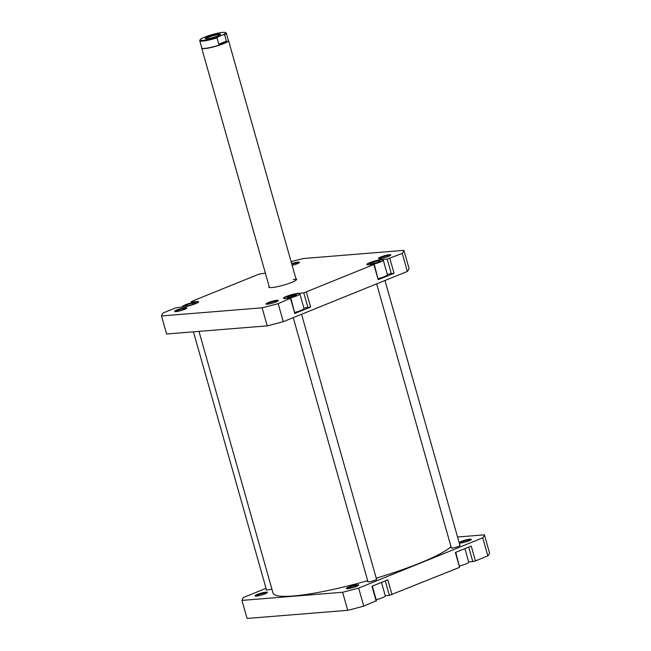<?xml version="1.0" encoding="UTF-8"?>
<svg xmlns="http://www.w3.org/2000/svg" width="651" height="651" viewBox="0 0 651 651"><rect width="100%" height="100%" fill="white"/><g stroke="black" fill="none" stroke-linecap="round" stroke-linejoin="round"><path stroke-width="0.98" d="M200.191 39.678L199.808 40.354A13.801 2.026 -15.8 0 0 199.743 40.679A13.801 2.026 -15.8 0 0 202.697 41.103A13.801 2.026 -15.8 0 0 216.986 37.839L218.183 36.765A13.24 1.945 164.2 0 1 202.966 40.403A13.24 1.945 164.2 0 1 200.191 39.678A13.24 1.945 164.2 0 1 202.624 38.027L207.563 36.025A13.24 1.945 164.2 0 1 225.392 32.55A13.24 1.945 164.2 0 1 223.122 34.763L224.611 34.755A13.801 2.026 -15.8 0 0 226.304 33.168A13.801 2.026 -15.8 0 0 226.068 32.916L225.392 32.55M228.322 40.321A13.94 2.051 164.2 0 1 228.534 40.557A13.94 2.051 164.2 0 1 219.875 45.033A13.94 2.051 164.2 0 1 204.699 48.581A13.94 2.051 164.2 0 1 201.712 48.15A13.94 2.051 164.2 0 1 201.769 47.832M226.304 33.168L228.363 40.468A13.801 2.026 164.2 0 1 223.456 43.544L226.418 41.119L224.611 34.755M216.986 37.839L218.793 44.211L223.456 43.544A13.801 2.026 164.2 0 1 204.764 48.402A13.801 2.026 164.2 0 1 201.81 47.979L199.743 40.679M206.928 38.8A7.942 1.172 -15.8 0 0 215.033 36.961A7.942 1.172 -15.8 0 0 220.477 34.422A7.942 1.172 -15.8 0 0 218.817 33.99A7.942 1.172 -15.8 0 0 209.638 36.187A7.942 1.172 -15.8 0 0 205.358 38.702A7.942 1.172 -15.8 0 0 206.928 38.8M205.919 38.824A7.389 1.09 164.2 0 1 210.843 36.456A7.389 1.09 164.2 0 1 218.549 34.69A7.389 1.09 164.2 0 1 220.062 34.82M218.183 36.765L223.122 34.763M218.793 44.211L226.418 41.119M367.669 580.676A93.679 13.777 164.2 0 1 274.104 594.493A93.679 13.777 164.2 0 1 273.054 593.126L198.986 331.375M451.005 546.637A93.679 13.777 164.2 0 1 376.229 578.178M288.401 298.321A8.365 1.229 -15.8 0 0 299.859 293.943A8.365 1.229 -15.8 0 0 298.068 293.682A8.365 1.229 -15.8 0 0 288.963 295.814A8.365 1.229 -15.8 0 0 283.763 298.5A8.365 1.229 -15.8 0 0 283.779 298.54L283.763 298.5M371.811 264.542A8.365 1.229 -15.8 0 0 383.268 260.164A8.365 1.229 -15.8 0 0 381.478 259.904A8.365 1.229 -15.8 0 0 372.372 262.036A8.365 1.229 -15.8 0 0 367.172 264.721A8.365 1.229 -15.8 0 0 367.197 264.762L367.172 264.721M198.376 302.154L198.392 302.194A8.365 1.229 -15.8 0 0 198.376 302.154A8.365 1.229 -15.8 0 0 196.586 301.893A8.365 1.229 -15.8 0 0 187.48 304.025A8.365 1.229 -15.8 0 0 182.28 306.702A8.365 1.229 -15.8 0 0 182.483 306.89M185.527 307.72A6.412 0.944 164.2 0 1 186.87 308.069A6.412 0.944 164.2 0 1 182.475 310.12A6.412 0.944 164.2 0 1 175.933 311.609A6.412 0.944 164.2 0 1 174.671 311.528A6.412 0.944 164.2 0 1 178.122 309.494A6.412 0.944 164.2 0 1 185.527 307.72M186.398 308.484A5.851 0.863 -15.8 0 0 185.258 308.419A5.851 0.863 -15.8 0 0 179.326 309.762A5.851 0.863 -15.8 0 0 175.29 311.634M291.648 263.59A6.412 0.944 164.2 0 1 298.134 262.117A6.412 0.944 164.2 0 1 299.476 262.467A6.412 0.944 164.2 0 1 292.144 265.348M299.004 262.882A5.851 0.863 -15.8 0 0 297.865 262.817A5.851 0.863 -15.8 0 0 291.819 264.2M389.469 254.728A6.412 0.944 164.2 0 1 390.812 255.078A6.412 0.944 164.2 0 1 386.417 257.129A6.412 0.944 164.2 0 1 379.875 258.618A6.412 0.944 164.2 0 1 378.605 258.537A6.412 0.944 164.2 0 1 382.064 256.51A6.412 0.944 164.2 0 1 389.469 254.728M390.34 255.493A5.851 0.863 -15.8 0 0 389.2 255.428A5.851 0.863 -15.8 0 0 383.268 256.771A5.851 0.863 -15.8 0 0 379.224 258.642M276.862 300.331A6.412 0.944 164.2 0 1 278.205 300.689A6.412 0.944 164.2 0 1 273.811 302.731A6.412 0.944 164.2 0 1 267.268 304.22A6.412 0.944 164.2 0 1 265.999 304.139A6.412 0.944 164.2 0 1 269.457 302.113A6.412 0.944 164.2 0 1 276.862 300.331M277.733 301.096A5.851 0.863 -15.8 0 0 276.594 301.031A5.851 0.863 -15.8 0 0 270.661 302.373A5.851 0.863 -15.8 0 0 266.617 304.245M295.953 278.807A14.501 2.132 164.2 0 1 296.579 279.572A14.501 2.132 164.2 0 1 286.652 284.202A14.501 2.132 164.2 0 1 271.858 287.563A14.501 2.132 164.2 0 1 268.993 287.376A14.501 2.132 164.2 0 1 269.132 286.399M296.27 279.938A13.94 2.051 -15.8 0 0 296.262 279.906A13.94 2.051 -15.8 0 0 293.275 279.474M196.814 301.877L196.716 301.543A8.642 1.269 -15.8 0 1 198.571 301.812A8.642 1.269 -15.8 0 1 193.201 304.587A8.642 1.269 -15.8 0 1 183.794 306.784L175.567 307.923L163.149 312.944A125.96 18.521 -15.8 0 0 161.481 315.955L262.125 307.809A125.96 18.521 -15.8 0 0 278.164 303.643L290.851 298.117L294.781 313.473L310.633 307.06L303.862 308.078M294.887 312.374A8.365 1.229 -15.8 0 0 303.993 308.533L299.859 293.943M307.988 307.744L303.781 292.885L374.268 264.339L378.19 279.694L394.042 273.282L387.272 274.299M378.296 278.595A8.365 1.229 -15.8 0 0 387.402 274.755L383.268 260.164M391.397 273.965L387.19 259.106L381.608 259.554A8.642 1.269 -15.8 0 0 372.201 261.751A8.642 1.269 -15.8 0 0 366.83 264.526A8.642 1.269 -15.8 0 0 368.686 264.794L374.268 264.339M387.19 259.106L402.253 253.394A125.96 18.521 -15.8 0 0 403.921 250.383L303.276 258.528A125.96 18.521 -15.8 0 0 291.103 261.661M196.716 301.543L191.134 301.999L191.41 301.503L258.976 274.136L265.38 273.151M303.781 292.885L298.199 293.341A8.642 1.269 -15.8 0 0 288.792 295.538A8.642 1.269 -15.8 0 0 283.421 298.304A8.642 1.269 -15.8 0 0 285.268 298.573L290.851 298.117M161.481 315.955L166.583 333.996L267.227 325.858A125.96 18.521 -15.8 0 0 283.266 321.684L407.355 271.434A125.96 18.521 -15.8 0 0 409.031 268.432L403.921 250.383M267.227 325.858L262.125 307.809M389.835 258.414L394.042 273.282M378.19 279.694L373.991 264.835M306.426 292.201L310.633 307.06M294.781 313.473L290.574 298.614M278.164 303.643L283.266 321.684M407.355 271.434L402.253 253.394M201.712 48.15L269.441 287.498A13.94 2.051 -15.8 0 0 269.449 287.53M191.134 301.999L191.386 302.87M195.512 302.845L192.094 303.154L186.91 304.741L185.144 306.011L188.57 305.701L193.754 304.123L195.512 302.845M380.339 261.23L378.882 260.823L373.772 262.036L370.11 263.647L371.558 264.054L376.669 262.841L380.339 261.23M296.482 295.318L296.262 294.545L287.14 297.125L287.36 297.898L292.03 296.994L296.482 295.318L296.262 294.545M192.476 304.505L192.094 303.154M187.219 305.824L186.91 304.741M379.151 261.751L378.882 260.823M374.17 263.435L373.772 262.036M292.03 296.994L291.591 295.448M459.134 542.584A6.412 0.944 164.2 0 1 463.74 540.566A6.412 0.944 164.2 0 1 469.957 539.183A6.412 0.944 164.2 0 1 471.3 539.533A6.412 0.944 164.2 0 1 466.913 541.583A6.412 0.944 164.2 0 1 460.363 543.072A6.412 0.944 164.2 0 1 459.264 543.048M470.828 539.948A5.851 0.863 -15.8 0 0 469.688 539.882A5.851 0.863 -15.8 0 0 463.764 541.225A5.851 0.863 -15.8 0 0 459.72 543.097M266.023 592.174A6.412 0.944 164.2 0 1 267.366 592.524A6.412 0.944 164.2 0 1 262.971 594.575A6.412 0.944 164.2 0 1 256.429 596.064A6.412 0.944 164.2 0 1 255.159 595.982A6.412 0.944 164.2 0 1 258.618 593.948A6.412 0.944 164.2 0 1 266.023 592.174M266.894 592.939A5.851 0.863 -15.8 0 0 265.754 592.874A5.851 0.863 -15.8 0 0 259.822 594.217A5.851 0.863 -15.8 0 0 255.778 596.088M357.35 584.785A6.412 0.944 164.2 0 1 358.693 585.135A6.412 0.944 164.2 0 1 354.307 587.186A6.412 0.944 164.2 0 1 347.764 588.675A6.412 0.944 164.2 0 1 346.495 588.594A6.412 0.944 164.2 0 1 349.945 586.567A6.412 0.944 164.2 0 1 357.35 584.785M358.229 585.55A5.851 0.863 -15.8 0 0 357.09 585.485A5.851 0.863 -15.8 0 0 351.158 586.828A5.851 0.863 -15.8 0 0 347.113 588.699M271.89 589A4.736 0.7 164.2 0 1 267.203 590.05A4.736 0.7 164.2 0 1 266.186 589.904A4.736 0.7 164.2 0 1 266.389 589.603M376.457 578.967A4.736 0.7 164.2 0 1 376.791 579.121A4.736 0.7 164.2 0 1 373.845 580.643A4.736 0.7 164.2 0 1 368.686 581.848A4.736 0.7 164.2 0 1 367.669 581.701A4.736 0.7 164.2 0 1 367.872 581.4M459.866 545.188A4.736 0.7 164.2 0 1 460.2 545.335A4.736 0.7 164.2 0 1 457.254 546.856A4.736 0.7 164.2 0 1 452.095 548.061A4.736 0.7 164.2 0 1 451.078 547.922A4.736 0.7 164.2 0 1 451.281 547.613M372.348 586.103L376.449 600.621L363.763 606.138A125.96 18.521 164.2 0 1 347.724 610.312L247.079 618.45L241.969 600.409L342.613 592.264A125.96 18.521 164.2 0 0 358.652 588.097L482.741 537.848A125.96 18.521 164.2 0 0 484.417 534.837L489.519 552.886A125.96 18.521 164.2 0 1 487.851 555.889L475.433 560.918L471.226 546.059L455.383 552.471L459.59 567.338L389.379 595.38L385.27 580.871M392.024 594.697L387.817 579.838L371.973 586.258L376.172 601.117M475.433 560.918L472.789 561.601L468.687 547.084M468.663 561.935L472.789 561.601M455.757 552.325L459.59 567.338M385.254 595.714L389.379 595.38M241.969 600.409A125.96 18.521 164.2 0 1 243.645 597.398L266.031 588.333M484.417 534.837L457.555 537.01M342.613 592.264L347.724 610.312M487.851 555.889L482.741 537.848M358.652 588.097L363.763 606.138M381.486 582.401L385.311 595.909A8.365 1.229 164.2 0 1 376.205 599.742M464.895 548.622L468.72 562.13A8.365 1.229 164.2 0 1 459.614 565.963M296.262 279.906L228.534 40.557M293.243 317.647L368.002 581.848M301.559 314.278L376.587 579.423M376.652 283.869L451.412 548.069M384.969 280.5L459.997 545.644M193.445 331.823L266.519 590.058"/></g></svg>
